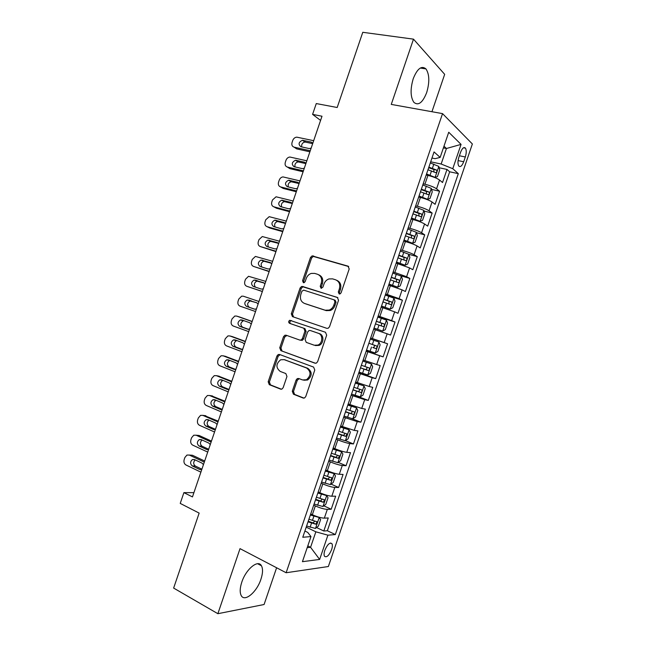 <?xml version="1.0" encoding="UTF-8"?>
<svg xmlns="http://www.w3.org/2000/svg" width="646" height="646" viewBox="0 0 646 646"><rect width="100%" height="100%" fill="white"/><g stroke="black" fill="none" stroke-linecap="round" stroke-linejoin="round"><path stroke-width="0.97" d="M339.166 293.946L340.03 293.922L341.088 292.808L349.203 268.962L347.984 266.136L312.115 255.881L310.468 257.512L302.562 280.735L303.362 282.682L304.113 282.673L305.195 281.559L306.22 278.547C307.189 275.955 308.869 274.243 311.259 273.42L314.667 273.395L317.533 274.267C321.102 275.834 322.346 278.814 321.256 283.231L320.222 286.267L321.046 288.245L322.919 287.115L323.961 284.07C324.914 281.503 326.577 279.791 328.951 278.935L332.585 278.87L335.516 279.766C339.182 281.365 340.466 284.393 339.368 288.867L338.326 291.944L339.166 293.946M260.927 579.252C262.874 573.285 263.035 568.779 261.428 565.743C258.166 559.161 245.989 569.069 241.79 582.167C239.86 588.126 239.682 592.608 241.249 595.62C244.713 602.403 256.898 591.986 260.927 579.252M426.675 92.588C429.719 82.236 429.485 74.347 425.964 68.904C421.547 65.311 417.3 68.581 413.222 78.731C410.194 89.148 410.412 97.013 413.876 102.343C418.374 105.992 422.645 102.738 426.675 92.588M331.624 549.601C332.48 546.968 332.593 545.014 331.979 543.738C329.831 542.123 327.449 544.328 324.817 550.368C323.961 553 323.848 554.954 324.462 556.222C326.634 557.829 329.016 555.625 331.624 549.601M292.291 391.226L293.429 394.197L303.079 398.009L304.613 397.912L305.768 396.523L314.78 370.053L313.609 367.09L279.548 354.468L278.256 354.509L276.956 355.97L268.179 381.746L269.269 384.653L280.55 389.11L281.971 389.045L283.166 387.64L286.961 376.489L285.839 373.566L280.202 371.41C275.713 367.671 275.866 363.795 280.671 359.782L284.2 359.652L306.608 368.018C311.21 371.652 311.17 375.56 306.487 379.743L302.546 379.953L298.775 378.508L297.33 378.58L296.11 380.001L292.291 391.226L293.478 391.46L294.616 394.423L303.967 398.114M431.94 111.718L444.674 74.338L413.488 39.148L362.777 32.3L337.188 107.502L316.274 103.562L312.591 114.382L321.999 116.232L192.46 496.919L183.9 492.623L180.234 503.412L199.154 513.102L173.637 588.078L217.872 613.7L264.085 604.511L276.609 567.761M413.488 39.148L391.266 104.41L442.534 113.623L286.138 572.744L240.021 548.64L217.872 613.7M326.803 328.329L328.152 328.273L329.525 326.755L338.544 300.269L337.333 297.402L301.617 286.428L300.091 288.003L291.314 313.795L292.428 316.613L326.803 328.329M326.666 335.169L317.646 361.639L316.387 363.1L314.941 363.173L280.849 350.641L279.742 347.774L283.505 336.736L284.862 335.25L286.097 335.209L299.784 340.079L301.084 340.03L302.433 338.536L304.952 331.123L303.806 328.257L289.529 323.315C288.318 322.322 288.391 321.312 289.731 320.271L325.471 332.254L326.666 335.169M316.58 527.54L323.799 531.012L328.249 517.955L324.34 518.14L327.328 509.371C324.252 509.226 320.246 508.079 315.337 505.923L313.714 505.164M323.816 505.826L331.212 509.25L335.662 496.193L331.818 496.209L334.806 487.431C331.761 487.181 327.772 486.01 322.839 483.911L321.199 483.176M331.043 484.104L338.625 487.488L343.074 474.43L339.287 474.269L342.283 465.491C339.271 465.136 335.29 463.933 330.332 461.898L328.693 461.187M338.254 462.383L346.046 465.726L350.495 452.668L346.765 452.329L349.752 443.552C346.781 443.083 342.808 441.856 337.834 439.878L336.186 439.191M345.457 440.653L353.459 443.955L357.908 430.898L354.242 430.389L357.23 421.612L343.68 417.195M351.852 418.616L360.88 422.185L365.329 409.128L361.72 408.442L364.707 399.664L351.174 395.199M352.248 394.326L368.301 400.415L372.75 387.35L369.197 386.494L372.185 377.708L358.667 373.194M358.893 372.532L375.714 378.637L380.171 365.571L376.675 364.538L379.67 355.76L366.169 351.19M366.234 350.996L383.135 356.858L387.592 343.793L370.634 338.068M370.667 337.979L384.16 342.582L387.148 333.804L390.555 335.08L395.013 322.007L377.975 316.532M378.16 315.967L391.637 320.626L394.633 311.84L397.984 313.294L402.434 300.22L385.315 294.988M385.662 293.954L399.123 298.662L402.111 289.876L405.405 291.507L409.863 278.434L399.906 275.543M393.164 271.934L406.6 276.698L409.596 267.912L412.826 269.713L417.284 256.64L408.886 254.33L400.286 251.036M400.665 249.913L402.393 250.39C407.537 251.867 411.437 253.313 414.086 254.734L417.082 245.948L420.255 247.919L424.713 234.845L416.46 232.705M408.167 227.893L409.903 228.337C415.071 229.758 418.963 231.236 421.572 232.762L424.567 223.976L427.684 226.124L432.142 213.043L424.026 211.064M415.669 205.864L417.413 206.292C422.605 207.649 426.481 209.151 429.057 210.79L432.053 201.996L435.113 204.322L439.563 191.24L436.551 188.818C434.007 187.065 430.139 185.539 424.923 184.231L423.178 183.835M431.576 189.407L439.563 191.24M324.34 518.14C321.248 518.044 317.243 516.913 312.341 514.733L310.718 513.966M331.818 496.209C328.757 495.999 324.76 494.836 319.835 492.72L318.203 491.977M339.287 474.269C336.267 473.954 332.278 472.767 327.336 470.7L325.697 469.981M346.765 452.329C343.777 451.901 339.804 450.69 334.838 448.687L333.191 447.993M354.242 430.389L340.684 425.997M361.72 408.442L348.178 404M369.197 386.494L355.671 381.996M376.675 364.538L363.165 359.992M387.148 333.804L373.663 329.177M394.633 311.84L381.164 307.165M402.111 289.876L388.666 285.144M409.596 267.912L396.168 263.132M417.082 245.948C414.449 244.487 410.549 243.025 405.397 241.572L403.669 241.111M424.567 223.976C421.967 222.402 418.083 220.916 412.907 219.519L411.171 219.083M432.053 201.996C429.493 200.317 425.617 198.806 420.417 197.466L418.673 197.054M460.533 152.383L458.886 157.22C457.707 161.12 457.659 164.044 458.741 165.99C460.356 167.419 462.003 166.006 463.691 161.75L465.314 156.97C466.501 153.062 466.549 150.122 465.451 148.152C463.86 146.731 462.221 148.136 460.533 152.383M442.534 113.623L472.363 143.969L328.362 566.526L286.138 572.744M323.799 531.012L327.361 530.746L335.331 534.565L458.313 173.653L452.781 168.703L441.153 164.027L430.68 161.807M335.331 534.565L327.91 535.179L319.641 559.436L302.425 561.681L310.976 536.584L302.772 537.262L434.047 151.931L440.16 157.406L448.728 132.244L461.066 144.389L452.781 168.703M327.361 530.746L449.673 171.788L447 169.438L442.534 182.519L439.538 180.024C437.019 178.231 433.151 176.689 427.935 175.413L426.174 175.026M429.057 210.79L432.142 213.043M421.572 232.762L424.713 234.845M414.086 254.734L417.284 256.64M406.6 276.698L409.863 278.434M399.123 298.662L402.434 300.22M391.637 320.626L395.013 322.007M384.16 342.582L387.592 343.793M383.135 356.858L379.67 355.76M375.714 378.637L372.185 377.708M368.301 400.415L364.707 399.664M360.88 422.185L357.23 421.612M353.459 443.955L349.752 443.552M346.046 465.726L342.283 465.491M338.625 487.488L334.806 487.431M331.212 509.25L327.328 509.371M307.795 545.918L310.573 547.299L315.854 531.811L306.22 527.152M441.153 164.027L446.443 148.499L443.98 146.19M443.398 147.886L446.443 148.499L461.066 144.389M431.972 158.028L435.073 158.674L440.16 157.406M193.913 492.656L183.9 492.623M312.591 114.382L320.577 120.406M307.205 547.655L310.573 547.299L319.641 559.436M304.904 531.028L307.746 532.409L310.976 536.584M439.118 167.75L447 169.438M449.673 171.788L458.313 173.653M315.854 531.811L327.91 535.179M339.659 294.003L339.408 292.404L340.458 289.327C341.54 284.926 340.289 281.914 336.703 280.283M318.68 274.776C322.225 276.343 323.452 279.322 322.37 283.699L321.337 286.735L321.555 288.294M348.711 266.556L313.237 256.405L311.59 258.037L303.709 281.212L303.895 282.722M337.866 297.669L303.854 286.872L302.764 286.889L301.238 288.463L292.476 314.198L293.591 317.008L326.876 328.354M334.951 301.86L334.103 299.849L303.733 290.135L301.9 291.249L300.818 294.423C299.728 298.791 300.939 301.779 304.452 303.41L325.156 310.217L329.21 310.08C331.414 309.184 332.956 307.52 333.845 305.106L334.951 301.86L336.041 302.296L335.201 300.293L334.281 299.922M305.195 303.685L304.452 303.41M336.041 302.296L334.935 305.534C334.055 307.948 332.512 309.604 330.316 310.5L326.262 310.637L305.598 303.838M315.571 363.286L280.849 350.641M286.832 335.476L284.684 337.091L280.937 348.097L282.036 350.956M299.954 340.127L302.247 340.377L303.588 338.892L306.099 331.495L304.952 328.628L289.529 323.315M291.564 320.594L290.902 320.658C289.561 321.692 289.489 322.709 290.7 323.694M314.263 345.222L317.945 345.061C322.863 343.212 323.121 334.644 318.325 333.288L310.29 330.502L308.99 330.542L307.617 332.052L305.09 339.481L306.244 342.372L314.263 345.222M315.401 345.562L319.084 345.4C323.985 343.559 324.244 335.008 319.455 333.651L318.325 333.288M310.29 330.502L319.455 333.651M299.171 378.661L297.289 380.26L293.478 391.46M303.798 380.244L307.641 380.001C312.317 375.827 312.357 371.926 307.762 368.301L306.608 368.018M284.434 359.717L307.762 368.301M280.106 354.67L278.151 356.277L269.398 381.996L270.488 384.895L281.414 389.215M433.498 177.044L435.041 177.384L437.455 176.584L439.692 170.019L438.787 166.402L430.293 162.937M310.258 150.744L294.091 147.159C292.121 146.464 291.443 144.89 292.065 142.443L292.735 140.457C293.559 138.43 294.915 137.332 296.797 137.154L313.681 140.691M431.916 176.503L426.352 174.509M435.041 177.384L426.546 173.952M309.894 151.818L296.675 148.871L294.091 147.159M312.68 143.63L304.993 142.031C302.433 142.629 301.343 144.26 301.714 146.917M427.967 169.769L435.582 172.627C436.785 172.458 437.124 171.602 436.591 170.068L428.871 167.128M428.669 167.702L433.684 169.438L433.999 171.416M312.809 143.251L311.283 142.112L302.441 140.279C298.622 142.104 298.089 144.252 300.834 146.723L309.095 148.54L311.13 148.184M418.874 196.465L427.62 199.331L430.002 198.451L432.239 191.894L431.302 188.366L422.791 184.966M303.418 170.851L287.333 167.039C285.37 166.313 284.7 164.73 285.314 162.275L285.984 160.297C286.776 158.335 288.076 157.253 289.884 157.026L306.834 160.797M427.563 199.348L419.036 195.98M303.095 171.779L289.941 168.654L287.333 167.039M305.881 163.6L298.113 161.896C295.545 162.598 294.519 164.278 295.028 166.918M420.465 191.797L428.088 194.624C429.291 194.438 429.63 193.59 429.122 192.072L421.362 189.157M421.192 189.658L426.239 191.41L426.505 193.396M305.962 163.357L304.452 162.203L295.529 160.24C291.822 162.114 291.322 164.262 294.043 166.692L302.263 168.622L304.282 168.291M411.397 218.413L420.078 221.312L422.557 220.318L424.793 213.761L423.816 210.33L415.289 206.995M296.571 190.958L280.566 186.92C278.612 186.169 277.95 184.562 278.563 182.107L279.242 180.129C279.984 178.239 281.236 177.166 282.98 176.907L299.994 180.904M420.078 221.312L411.534 218.009M296.304 191.749L283.214 188.438L280.566 186.92M299.09 183.561L291.233 181.76C288.657 182.576 287.696 184.296 288.358 186.928M412.964 213.818L420.603 216.62C421.79 216.418 422.145 215.57 421.644 214.084L413.86 211.177M413.715 211.613L418.794 213.382L419.004 215.384M299.122 183.464L297.612 182.277L288.617 180.21C285.015 182.115 284.563 184.263 287.252 186.654L295.432 188.705L297.443 188.398M403.92 240.36L412.6 243.267L415.112 242.177L417.34 235.62L416.339 232.294L407.788 229.015M289.731 211.056L273.807 206.801C271.861 206.017 271.199 204.394 271.821 201.94L272.491 199.961L276.084 196.788L293.155 201.011M412.6 243.267L404.033 240.029M289.513 211.71L276.48 208.222L273.807 206.801M292.258 203.514L284.361 201.633C281.769 202.553 280.881 204.33 281.696 206.946M405.462 235.838L413.109 238.608C414.296 238.39 414.651 237.55 414.175 236.089L406.358 233.198M406.237 233.561L411.349 235.346L411.51 237.365M292.283 203.563L290.781 202.359L281.713 200.171C278.224 202.117 277.804 204.265 280.461 206.615L288.6 208.779L290.603 208.505M282.891 231.155L267.04 226.673C265.11 225.866 264.456 224.227 265.07 221.772L265.748 219.785L269.188 216.668L286.315 221.11M396.531 262.042L405.123 265.223L396.442 262.308M282.722 231.664L269.753 227.998L267.04 226.673M405.187 265.191L407.658 264.036L409.895 257.479L408.886 254.33L405.123 265.223M285.306 223.427L277.497 221.497C274.873 222.547 274.065 224.372 275.067 226.972M397.96 257.859L405.615 260.596C406.802 260.362 407.166 259.53 406.705 258.085L398.857 255.218M398.76 255.509L403.895 257.31L404 259.345M285.443 223.661L283.949 222.434L274.816 220.133C271.425 222.111 271.045 224.259 273.67 226.576L281.769 228.862L283.764 228.603M388.965 284.248L397.637 287.171L400.213 285.895L402.45 279.338L401.376 276.197L392.784 273.048M276.052 251.254L260.281 246.546C258.36 245.706 257.706 244.059 258.327 241.596L259.006 239.609L262.292 236.541L279.476 241.208M397.637 287.171L389.037 284.062M275.931 251.625L260.281 246.546M278.329 243.332L270.634 241.354C267.985 242.549 267.258 244.43 268.47 247.006M390.459 279.88L398.122 282.585C399.309 282.334 399.672 281.503 399.236 280.081L391.355 277.231M391.282 277.449L396.45 279.266L396.491 281.333M278.604 243.76L277.126 242.508L267.92 240.094C264.634 242.105 264.287 244.245 266.879 246.538L274.938 248.928L276.924 248.702M381.495 306.188L390.16 309.119L392.768 307.746L395.005 301.189L393.899 298.145L385.282 295.06M269.22 271.352L253.523 266.418C251.609 265.546 250.963 263.883 251.585 261.42L252.255 259.434L255.412 256.422L272.636 261.299M390.16 309.119L381.536 306.067M269.14 271.578L253.523 266.418M271.312 263.205L263.778 261.218C261.081 262.583 260.459 264.529 261.913 267.064M382.957 301.892L390.636 304.565C391.815 304.306 392.187 303.475 391.767 302.078L383.861 299.243M383.813 299.389L389.005 301.222L388.973 303.329M271.764 263.859L270.294 262.575L261.032 260.055C257.843 262.09 257.528 264.23 260.088 266.491L268.106 269.002L270.085 268.793M374.026 328.128L382.682 331.067L385.323 329.597L387.56 323.04L386.421 320.093L377.789 317.073M262.381 291.443L246.764 286.283C244.858 285.387 244.22 283.707 244.842 281.244L245.512 279.258L248.532 276.294L265.797 281.398M382.682 331.067L374.042 328.079M262.349 291.532L246.764 286.283M264.214 283.053L256.93 281.083C254.144 282.682 253.652 284.7 255.461 287.155M375.463 323.896L383.151 326.545C384.322 326.27 384.701 325.439 384.297 324.066L376.36 321.256M376.335 321.328L381.552 323.178L381.439 325.334M264.933 283.949L263.463 282.649L254.144 280.017C251.06 282.068 250.777 284.208 253.297 286.444L261.283 289.069L263.253 288.883M366.54 350.084L375.213 353.007L377.878 351.44L380.114 344.891L378.952 342.041L370.287 339.085M255.55 311.534L240.005 306.147C238.108 305.227 237.478 303.531 238.099 301.06L238.77 299.074L241.661 296.167L243.38 296.215L258.965 301.488M256.809 302.78L250.083 300.939C247.103 302.998 246.853 305.122 249.332 307.326L254.871 309.232M376.828 346.054L374.107 345.125C374.704 346.579 374.276 347.378 372.815 347.54L375.665 348.517C376.828 348.226 377.216 347.403 376.828 346.054L368.866 343.26M258.093 304.04L256.64 302.716L247.265 299.978C244.277 302.045 244.018 304.185 246.506 306.398L254.451 309.135L256.414 308.974M359.047 372.088L367.736 374.946L370.441 373.291L372.669 366.734L371.474 363.981L362.794 361.082M371.474 363.981L362.818 361.025M252.166 321.45L239.262 316.887M248.71 331.616L233.246 326.012C231.365 325.059 230.735 323.347 231.357 320.876L232.035 318.89L234.797 316.039L236.622 316.08L252.126 321.571M243.954 320.691L243.243 320.796C240.352 322.871 240.134 324.995 242.581 327.175L248.557 329.331M360.468 367.905L368.18 370.489C369.342 370.182 369.738 369.367 369.359 368.034L361.372 365.265M366.67 367.073C367.235 368.511 366.791 369.31 365.345 369.472L360.5 367.824M251.262 324.13L249.808 322.774L241.895 319.956L240.393 319.931C237.494 322.015 237.268 324.155 239.723 326.343L247.628 329.194L249.582 329.064M351.553 394.084L360.266 396.886L362.995 395.126L365.232 388.577L363.997 385.92L355.3 383.086M363.997 385.92L355.348 382.949M245.383 341.395L232.269 336.59M241.879 351.699L226.488 345.868C224.614 344.891 223.992 343.163 224.614 340.692L225.292 338.706L227.941 335.912L229.871 335.944L245.294 341.661M236.84 340.555L236.412 340.652C233.61 342.735 233.416 344.859 235.83 347.023L242.048 349.373M352.974 389.909L360.694 392.461C361.849 392.138 362.253 391.323 361.897 390.014L353.879 387.269M359.329 389.126C359.701 390.539 359.216 391.298 357.876 391.403L353.031 389.748M244.422 344.213L242.985 342.832L235.112 339.909L233.521 339.885C230.711 341.984 230.517 344.116 232.94 346.288L240.796 349.252L242.743 349.147M344.06 416.081L352.789 418.818L355.558 416.969L357.787 410.412L356.527 407.852L347.806 405.082M356.527 407.852L347.879 404.88M238.592 361.34L225.276 356.309M235.047 371.781L219.737 365.733C217.872 364.724 217.25 362.979 217.88 360.5L218.55 358.522L221.085 355.785L223.112 355.801L238.463 361.744M229.823 360.436L229.58 360.508C226.867 362.6 226.698 364.724 229.072 366.863L235.483 369.391M345.481 411.906L353.209 414.425C354.363 414.094 354.767 413.279 354.428 411.986L346.385 409.265M351.941 411.163C352.183 412.544 351.666 413.262 350.407 413.327L345.562 411.672M237.591 364.296L236.161 362.89L228.321 359.846L226.665 359.838C223.936 361.946 223.766 364.078 226.148 366.234L233.973 369.31L235.911 369.229M336.566 438.077L345.319 440.75L348.121 438.804L350.35 432.255L349.05 429.784L340.313 427.079M349.05 429.784L340.41 426.796M231.809 381.285L218.283 376.037M228.208 391.864L212.978 385.581C211.121 384.548 210.515 382.787 211.137 380.308L211.807 378.33L214.246 375.649L216.353 375.657L231.623 381.826M222.846 380.324L222.757 380.357C220.125 382.456 219.979 384.58 222.321 386.712L228.87 389.393M337.987 433.894L345.723 436.389L346.967 433.95L338.892 431.262M344.528 433.183C344.665 434.524 344.132 435.218 342.937 435.251L338.092 433.595M230.759 384.378L229.338 382.949L221.538 379.791L219.801 379.783C217.161 381.899 217.016 384.031 219.365 386.171L227.15 389.368L229.08 389.312M329.072 460.065L337.85 462.673L340.684 460.63L342.913 454.081L341.621 451.772L332.819 449.075M341.581 451.715L332.94 448.72M225.026 401.223L211.299 395.788M221.376 411.938L206.227 405.438C204.378 404.372 203.773 402.595 204.402 400.116L205.073 398.138L207.406 395.505L209.603 395.514L224.792 401.901M215.909 400.213C213.382 402.345 213.269 404.453 215.57 406.544L222.248 409.386M330.502 455.89L338.246 458.353L339.497 455.923L331.398 453.25M337.099 455.188C337.155 456.496 336.614 457.15 335.468 457.166L330.623 455.511M223.928 404.453L222.515 403.007L214.755 399.729L212.954 399.737C210.386 401.852 210.265 403.984 212.582 406.108L220.326 409.419L222.208 409.402M321.587 482.053L330.381 484.597L333.247 482.465L335.476 475.916L334.111 473.639L325.326 471.063M334.111 473.639L325.471 470.635M218.243 421.16L204.322 415.556M214.545 432.012L199.469 425.286C197.636 424.196 197.03 422.403 197.66 419.916L198.338 417.938L200.567 415.37L202.844 415.362L217.96 421.975M208.989 420.11C206.631 422.282 206.583 424.374 208.828 426.384L215.465 429.332M323.008 477.878L330.76 480.309L332.036 477.887L323.904 475.238M329.662 477.192L327.998 479.082L323.161 477.426M217.096 424.527L215.691 423.057L207.972 419.666L206.106 419.674C203.611 421.806 203.514 423.929 205.799 426.045L213.503 429.469L215.417 429.461M314.093 504.042L322.911 506.521L325.81 504.292L328.039 497.743L326.682 495.619L317.84 493.043M326.642 495.563L318.01 492.551M211.46 441.089L199.154 435.501L197.353 435.331M207.721 452.087L192.718 445.134C190.893 444.012 190.295 442.211 190.925 439.724L191.596 437.738L193.743 435.226L196.093 435.21L211.137 442.05M202.085 440.007C199.897 442.211 199.889 444.278 202.077 446.216L208.682 449.261M315.514 499.859L323.283 502.265L324.567 499.842L316.419 497.226M322.217 499.188L320.537 500.997L315.692 499.342M210.265 444.601L208.868 443.099L201.189 439.603L199.267 439.611C196.844 441.751 196.764 443.867 199.016 445.974L206.688 449.519L208.585 449.535M306.608 526.022L315.442 528.444L318.373 526.11L320.602 519.562L319.172 517.478L310.355 515.032M319.172 517.478L317.969 516.913M315.991 516.243L310.548 514.458M204.677 461.018L192.435 455.252L190.392 455.123M200.89 472.153L185.967 464.983C184.15 463.828 183.561 462.011 184.191 459.516L184.861 457.538L186.92 455.075L189.343 455.059L204.306 462.116M195.197 459.904C193.162 462.132 193.202 464.175 195.326 466.049L201.899 469.19M308.029 521.847L315.805 524.213L317.105 521.798L308.925 519.206M314.755 521.177L313.076 522.905L308.231 521.249M203.433 464.668L202.045 463.15L194.406 459.532L192.427 459.548C190.077 461.688 190.013 463.804 192.233 465.911L199.864 469.561L201.762 469.602M312.341 514.733L315.337 505.923M319.835 492.72L322.839 483.911M327.336 470.7L330.332 461.898M334.838 448.687L337.834 439.878M342.34 426.667L345.335 417.857M349.841 404.638L352.845 395.828M357.343 382.618L360.347 373.8M364.853 360.581L367.849 351.771M372.354 338.552L375.358 329.735M379.864 316.516L382.868 307.698M387.374 294.479L390.378 285.661M394.876 272.434L397.879 263.616M402.393 250.39L405.397 241.572M409.903 228.337L412.907 219.519M417.413 206.292L420.417 197.466M424.923 184.231L427.935 175.413M436.551 188.818L439.538 180.024M459.379 155.759L465.314 156.97M458.095 160.588L463.691 161.75M340.458 289.327L339.368 288.867M321.337 286.735L320.222 286.267M322.37 283.699L321.256 283.231M303.709 281.212L302.562 280.735M311.59 258.037L310.468 257.512M314.222 256.405L313.108 255.881M348.525 266.394L347.984 266.136M339.408 292.404L338.326 291.944M293.591 317.008L292.428 316.613M292.476 314.198L291.314 313.795M301.238 288.463L300.091 288.003M303.854 286.872L302.708 286.412M326.262 310.637L325.156 310.217M334.935 305.534L333.845 305.106M280.937 348.097L279.742 347.774M284.684 337.091L283.505 336.736M303.588 338.892L302.433 338.536M306.099 331.495L304.952 331.123M304.952 328.628L303.806 328.257M297.289 380.26L296.11 380.001M285.387 359.959L284.2 359.652M281.155 389.231L280.55 389.11M270.488 384.895L269.269 384.653M269.398 381.996L268.179 381.746M278.151 356.277L276.956 355.97M303.749 398.13L303.079 398.009M294.616 394.423L293.429 394.197M435.105 177.367L438.812 166.498M432.416 168.275L433.837 164.084M430.083 175.106L431.512 170.915M305.558 142.088L303.014 140.335M312.737 143.129L311.283 142.112M433.523 169.349L436.486 169.987M427.62 199.331L431.326 188.454M424.907 190.312L426.336 186.121M422.581 197.135L424.002 192.952M298.799 161.952L296.215 160.297M305.768 163.058L304.452 162.203M426.045 191.305L428.992 191.983M420.142 221.287L423.849 210.418M417.405 212.34L418.826 208.157M415.071 219.172L416.5 214.981M292.032 181.825L289.424 180.266M298.791 182.988L297.612 182.277M418.56 213.253L421.499 213.979M412.665 243.243L416.363 232.374M409.895 234.369L411.324 230.186M407.569 241.192L408.999 237.009M285.274 201.689L282.633 200.228M291.798 202.917L290.781 202.359M411.082 235.209L414.005 235.968M402.393 256.389L403.823 252.206M400.068 263.221L401.489 259.038M278.523 221.554L275.842 220.189M284.789 222.862L283.949 222.434M403.613 257.156L406.512 257.956M397.702 287.139L401.408 276.278M394.892 278.418L396.313 274.227M392.566 285.241L393.987 281.058M271.764 241.41L269.051 240.15M277.764 242.807L277.126 242.508M396.135 279.096L399.026 279.944M390.232 309.087L393.931 298.226M387.39 300.43L388.811 296.248M385.064 307.262L386.486 303.079M265.005 261.267L262.26 260.104M270.739 262.769L270.294 262.575M388.658 301.036L391.533 301.924M382.755 331.035L386.453 320.166M379.888 322.451L381.318 318.268M377.563 329.274L378.992 325.091M258.247 281.123L255.469 280.057M381.188 322.976L384.047 323.904M375.278 352.974L378.976 342.114M372.387 344.463L373.816 340.28M370.069 351.287L371.49 347.104M249.332 307.326L246.506 306.398M251.496 300.971L248.678 300.01M372.815 347.54L375.665 348.517M236.622 316.08L239.488 316.96M367.808 374.906L371.507 364.053M364.893 366.476L366.314 362.293M362.567 373.299L363.989 369.116M242.581 327.175L239.723 326.343M365.345 369.472L368.18 370.489M229.871 335.944L232.762 336.728M360.331 396.846L364.029 385.985M357.391 388.48L358.821 384.297M355.074 395.304L356.495 391.121M235.83 347.023L232.94 346.288M241.313 349.381L240.796 349.252M357.876 391.403L360.694 392.461M223.112 355.801L226.035 356.487M352.861 418.769L356.56 407.917M349.898 410.485L351.319 406.302M347.572 417.308L349.001 413.125M229.072 366.863L226.148 366.234M234.716 369.472L233.973 369.31M350.407 413.327L353.209 414.425M216.353 375.657L219.317 376.247M345.392 440.701L349.09 429.848M342.404 432.481L343.825 428.306M340.079 439.304L341.5 435.121M222.321 386.712L219.365 386.171M228.119 389.538L227.15 389.368M342.937 435.251L345.723 436.389M209.603 395.514L212.591 395.998M337.923 462.625L341.621 451.772M334.911 454.485L336.332 450.302M332.585 461.301L334.006 457.126M215.57 406.544L212.582 406.108M221.521 409.588L220.326 409.419M335.468 457.166L338.246 458.353M202.844 415.362L205.872 415.749M330.453 484.548L334.152 473.696M327.417 476.473L328.838 472.299M325.091 483.297L326.521 479.114M208.828 426.384L205.799 426.045M214.908 429.622L213.503 429.469M327.998 479.082L330.76 480.309M196.093 435.21L199.154 435.501M322.984 506.464L326.682 495.619M319.923 498.47L321.345 494.295M317.598 505.285L319.027 501.11M202.077 446.216L199.016 445.974M208.295 449.632L206.688 449.519M320.537 500.997L323.283 502.265M189.343 455.059L192.435 455.252M315.514 528.38L319.213 517.535M312.43 520.458L313.859 516.283M310.112 527.273L311.534 523.098M195.326 466.049L192.233 465.911M201.673 469.634L199.864 469.561M313.076 522.905L315.805 524.213M257.584 563.716L261.428 565.743M420.296 68.04L425.964 68.904M330.502 543.02L331.979 543.738M463.521 147.764L465.451 148.152M313.237 256.405L312.115 255.881M302.764 286.889L301.617 286.428M330.316 310.5L329.21 310.08M286.041 335.597L284.862 335.25M302.247 340.377L301.084 340.03M290.902 320.658L289.731 320.271M319.084 345.4L317.945 345.061M298.5 378.839L297.33 378.58M307.641 380.001L306.487 379.743M279.443 354.815L278.256 354.509M304.993 142.031L302.441 140.279M433.684 169.438L436.591 170.068M298.113 161.896L295.529 160.24M426.239 191.41L429.122 192.072M291.233 181.76L288.617 180.21M418.794 213.382L421.644 214.084M284.361 201.633L281.713 200.171M411.349 235.346L414.175 236.089M277.497 221.497L274.816 220.133M403.895 257.31L406.705 258.085M270.634 241.354L267.92 240.094M396.45 279.266L399.236 280.081M263.778 261.218L261.032 260.055M389.005 301.222L391.767 302.078M256.93 281.083L254.144 280.017M381.56 323.178L384.297 324.066M250.083 300.939L247.265 299.978M243.243 320.796L240.393 319.931M366.831 367.13L369.359 368.034M236.412 340.652L233.521 339.885M360.654 389.546L361.897 390.006M229.58 360.508L226.665 359.838M353.548 411.639L354.428 411.986M222.757 380.357L219.801 379.783M346.248 433.66L346.967 433.95M215.837 400.189L212.954 399.737M338.884 455.656L339.497 455.923M208.723 419.997L206.106 419.674M331.479 477.636L332.036 477.887M201.697 439.829L199.267 439.611M324.066 499.608L324.567 499.842M194.721 459.677L192.427 459.548M316.629 521.572L317.105 521.798"/></g></svg>
